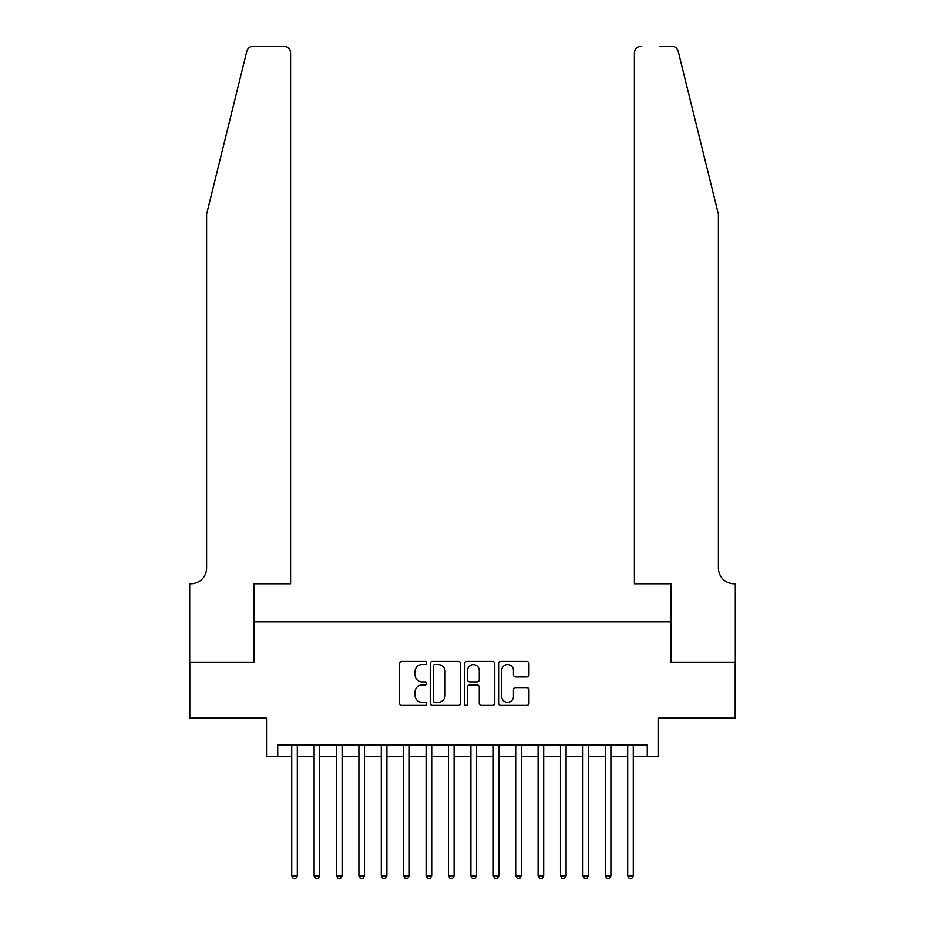 <?xml version="1.0" encoding="UTF-8"?>
<svg xmlns="http://www.w3.org/2000/svg" width="925" height="925" viewBox="0 0 925 925"><rect width="100%" height="100%" fill="white"/><g stroke="black" fill="none" stroke-linecap="round" stroke-linejoin="round"><path stroke-width="1.39" d="M426.668 663.005A1.538 1.538 0 0 0 425.13 661.468L401.774 661.468A2.197 2.197 0 0 0 399.565 663.664L399.565 703.231A2.197 2.197 0 0 0 401.774 705.428L425.13 705.428A1.538 1.538 0 0 0 426.668 703.89A1.538 1.538 0 0 0 425.13 702.353L422.101 702.353A7.03 7.03 0 0 1 415.071 695.322L415.071 692.016A7.03 7.03 0 0 1 422.101 684.986L425.13 684.986A1.538 1.538 0 0 0 426.668 683.448A1.538 1.538 0 0 0 425.13 681.91L422.101 681.91A7.03 7.03 0 0 1 415.071 674.868L415.071 671.573A7.03 7.03 0 0 1 422.101 664.543L425.13 664.543A1.538 1.538 0 0 0 426.668 663.005M526.753 676.961A2.197 2.197 0 0 0 528.95 674.764L528.95 663.664A2.197 2.197 0 0 0 526.753 661.468L500.807 661.468A2.197 2.197 0 0 0 498.61 663.664L498.61 703.231A2.197 2.197 0 0 0 500.807 705.428L526.753 705.428A2.197 2.197 0 0 0 528.95 703.231L528.95 689.819A2.197 2.197 0 0 0 526.753 687.622L515.641 687.622A2.197 2.197 0 0 0 513.444 689.819L513.444 696.479A5.885 5.885 0 0 1 507.571 702.353A5.885 5.885 0 0 1 501.685 696.479L501.685 670.417A5.885 5.885 0 0 1 507.571 664.543A5.885 5.885 0 0 1 513.444 670.417L513.444 674.764A2.197 2.197 0 0 0 515.641 676.961L526.753 676.961M277.72 756.234L277.72 745.041L647.28 745.041L647.28 756.234L658.473 756.234L658.473 718.158L735.19 718.158L735.19 662.173L670.798 662.173L670.798 621.854L254.202 621.854L254.202 662.173L189.81 662.173L189.81 718.158L266.527 718.158L266.527 756.234L291.722 756.234M460.581 663.664A2.197 2.197 0 0 0 458.372 661.468L432.438 661.468A2.197 2.197 0 0 0 430.241 663.664L430.241 703.231A2.197 2.197 0 0 0 432.438 705.428L458.372 705.428A2.197 2.197 0 0 0 460.581 703.231L460.581 663.664M466.628 661.468L492.562 661.468A2.197 2.197 0 0 1 494.759 663.664L494.759 703.231A2.197 2.197 0 0 1 492.562 705.428L481.462 705.428A2.197 2.197 0 0 1 479.266 703.231L479.266 687.183A2.197 2.197 0 0 0 477.069 684.986L469.703 684.986A2.197 2.197 0 0 0 467.507 687.183L467.507 703.89A1.538 1.538 0 0 1 465.957 705.428A1.538 1.538 0 0 1 464.419 703.89L464.419 663.664A2.197 2.197 0 0 1 466.628 661.468M297.318 756.234L314.118 756.234M319.715 756.234L336.515 756.234M342.111 756.234L358.912 756.234M364.508 756.234L381.308 756.234M386.904 756.234L403.705 756.234M409.312 756.234L426.101 756.234M431.709 756.234L448.498 756.234M454.106 756.234L470.894 756.234M476.502 756.234L493.291 756.234M498.899 756.234L515.688 756.234M521.295 756.234L538.096 756.234M543.692 756.234L560.492 756.234M566.088 756.234L582.889 756.234M588.485 756.234L605.285 756.234M610.882 756.234L627.682 756.234M633.278 756.234L647.28 756.234M434.854 664.543A1.538 1.538 0 0 0 433.316 666.081L433.316 700.815A1.538 1.538 0 0 0 434.854 702.353L438.045 702.353A7.03 7.03 0 0 0 445.075 695.322L445.075 671.573A7.03 7.03 0 0 0 438.045 664.543L434.854 664.543M479.266 670.532A5.885 5.885 0 0 0 473.38 664.647A5.885 5.885 0 0 0 467.507 670.532L467.507 679.713A2.197 2.197 0 0 0 469.703 681.91L477.069 681.91A2.197 2.197 0 0 0 479.266 679.713L479.266 670.532M297.318 745.041L297.318 875.836L291.722 875.836L291.722 745.041M297.318 875.836L295.642 878.75L293.398 878.75L291.722 875.836M246.79 51.361C248.501 47.672 248.501 47.672 246.79 51.361L206.61 214.23L206.61 568.1A15.679 15.679 0 0 1 190.932 583.779L189.706 583.779L189.706 662.173L253.866 662.173L253.866 583.779L290.6 583.779L290.6 52.968A6.718 6.718 0 0 0 283.882 46.25L253.311 46.25A6.718 6.718 0 0 0 246.79 51.361M265.29 46.25L283.882 46.25C287.941 46.678 290.173 48.921 290.6 52.968L290.6 583.779M206.61 568.1A15.679 15.679 0 0 1 190.932 583.779M706.064 164.292L678.21 51.361C676.499 47.672 676.499 47.672 678.21 51.361C676.499 47.672 676.499 47.672 678.21 51.361L718.39 214.23L718.39 568.1A15.679 15.679 0 0 0 734.068 583.779L735.294 583.779L735.294 662.173L671.134 662.173L671.134 583.779L634.4 583.779L634.4 52.968L634.4 583.779M659.71 46.25L671.689 46.25A6.718 6.718 0 0 1 678.21 51.361M641.118 46.25A6.718 6.718 0 0 0 634.4 52.968C634.827 48.921 637.059 46.678 641.118 46.25M718.39 568.1A15.679 15.679 0 0 0 734.068 583.779M319.715 745.041L319.715 875.836L314.118 875.836L314.118 745.041M319.715 875.836L318.038 878.75L315.795 878.75L314.118 875.836M342.111 745.041L342.111 875.836L336.515 875.836L336.515 745.041M342.111 875.836L340.435 878.75L338.192 878.75L336.515 875.836M364.508 745.041L364.508 875.836L358.912 875.836L358.912 745.041M364.508 875.836L362.831 878.75L360.588 878.75L358.912 875.836M386.904 745.041L386.904 875.836L381.308 875.836L381.308 745.041M386.904 875.836L385.228 878.75L382.985 878.75L381.308 875.836M409.312 745.041L409.312 875.836L403.705 875.836L403.705 745.041M409.312 875.836L407.624 878.75L405.393 878.75L403.705 875.836M431.709 745.041L431.709 875.836L426.101 875.836L426.101 745.041M431.709 875.836L430.021 878.75L427.789 878.75L426.101 875.836M454.106 745.041L454.106 875.836L448.498 875.836L448.498 745.041M454.106 875.836L452.417 878.75L450.186 878.75L448.498 875.836M476.502 745.041L476.502 875.836L470.894 875.836L470.894 745.041M476.502 875.836L474.814 878.75L472.583 878.75L470.894 875.836M498.899 745.041L498.899 875.836L493.291 875.836L493.291 745.041M498.899 875.836L497.211 878.75L494.979 878.75L493.291 875.836M521.295 745.041L521.295 875.836L515.688 875.836L515.688 745.041M521.295 875.836L519.607 878.75L517.376 878.75L515.688 875.836M543.692 745.041L543.692 875.836L538.096 875.836L538.096 745.041M543.692 875.836L542.015 878.75L539.772 878.75L538.096 875.836M566.088 745.041L566.088 875.836L560.492 875.836L560.492 745.041M566.088 875.836L564.412 878.75L562.169 878.75L560.492 875.836M588.485 745.041L588.485 875.836L582.889 875.836L582.889 745.041M588.485 875.836L586.808 878.75L584.565 878.75L582.889 875.836M610.882 745.041L610.882 875.836L605.285 875.836L605.285 745.041M610.882 875.836L609.205 878.75L606.962 878.75L605.285 875.836M633.278 745.041L633.278 875.836L627.682 875.836L627.682 745.041M633.278 875.836L631.602 878.75L629.358 878.75L627.682 875.836"/></g></svg>
